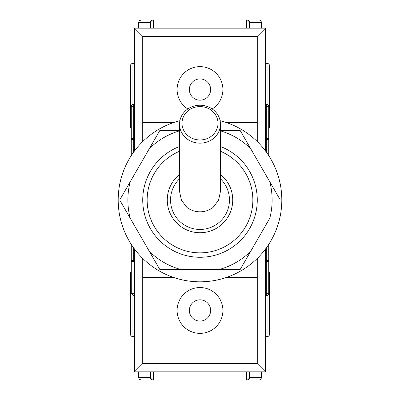 <?xml version="1.0" encoding="UTF-8"?>
<svg xmlns="http://www.w3.org/2000/svg" width="400" height="400" viewBox="0 0 400 400"><rect width="100%" height="100%" fill="white"/><g stroke="black" fill="none" stroke-linecap="round" stroke-linejoin="round"><path stroke-width="0.6" d="M131.275 128.195A2.455 2.455 0 0 1 130.455 126.365L130.455 65.82A2.455 2.455 0 0 1 132.91 63.365L132.91 104.415M134.545 336.635L132.91 336.635A2.455 2.455 0 0 1 130.455 334.18L130.455 273.635A2.455 2.455 0 0 1 131.275 271.805M265.455 336.635L267.09 336.635A2.455 2.455 0 0 0 269.545 334.18L269.545 273.635A2.455 2.455 0 0 0 268.725 271.805M268.725 128.195A2.455 2.455 0 0 0 269.545 126.365L269.545 114.91M267.09 104.415L267.09 63.365A2.455 2.455 0 0 1 269.545 65.82L269.545 126.365M150.91 28.18L150.91 22.455A2.455 2.455 0 0 1 153.365 20L246.635 20A2.455 2.455 0 0 1 249.09 22.455L249.09 28.18L249.09 22.455L249.565 22.455L249.565 28.18M258.91 20A2.455 2.455 0 0 1 261.365 22.455L249.565 22.455A2.455 1.985 90 0 0 247.58 20M249.565 371.82L249.565 377.545L261.365 377.545A2.455 2.455 0 0 1 258.91 380L246.635 380L258.91 380M267.09 63.365L265.455 63.365M134.545 63.365L132.91 63.365M247.58 380A2.455 1.985 90 0 0 249.565 377.545L249.09 377.545L249.09 371.82L249.09 377.545A2.455 2.455 0 0 1 246.635 380L152.42 380A2.455 1.985 -90 0 1 150.435 377.545L138.635 377.545L138.635 371.82M138.635 28.18L138.635 22.455L139.34 20.735L141.09 20L153.365 20L141.09 20M152.42 380L153.365 380A2.455 2.455 0 0 1 150.91 377.545L150.91 371.82M134.545 106.725L133.725 106.725L133.725 138.635L134.545 138.635M265.455 138.635L266.275 138.635L266.275 106.725L265.455 106.725M134.545 295.725L133.725 295.725L131.275 293.275L131.275 261.365L134.545 261.365M265.455 261.365L268.725 261.365L268.725 293.275A2.455 2.455 0 0 1 266.275 295.725L265.455 295.725M133.725 247.98L133.725 260.545L134.545 260.545M265.455 260.545L266.275 260.545L266.275 247.98M131.275 155.605L131.275 139.455L134.545 139.455M265.455 139.455L268.725 139.455L268.725 155.605M131.275 139.455L131.275 106.725L133.725 106.725L133.725 104.275L134.545 104.275M131.275 261.365L131.275 244.395M268.725 244.395L268.725 261.365M269.545 77.275L269.545 65.82M265.455 104.275L266.275 104.275A2.455 2.455 0 0 1 268.725 106.725L268.725 139.455M268.725 260.545L266.275 260.545L266.275 295.725M133.725 261.365L133.725 260.545L131.275 260.545M133.725 152.02L133.725 138.635L131.275 138.635M268.725 138.635L266.275 138.635L266.275 152.02M133.725 104.275A2.455 2.455 0 0 0 131.275 106.725A2.455 2.455 0 0 1 133.725 104.275M200 139.96A18 16.69 0 0 0 218 123.27A18 16.69 0 0 0 200 106.585A18 16.69 0 0 0 182 123.27A18 16.69 0 0 0 200 139.96M200 105.225A20.455 18.965 180 0 1 220.455 124.19A20.455 18.965 180 0 1 200 143.155A20.455 18.965 180 0 1 179.545 124.19A20.455 18.965 180 0 1 200 105.225M179.545 124.19L179.545 191.445L181.45 200.205L186.865 207.385A20.455 18.965 0 0 0 200 211.81A20.455 18.965 0 0 0 213.135 207.385L218.55 200.2L220.455 191.445L220.455 124.19M179.545 178.805A29.455 29.455 0 0 0 200 229.455A29.455 29.455 0 0 0 220.455 178.805M179.545 174.45A32.725 32.725 0 0 0 200 232.725A32.725 32.725 0 0 0 220.455 174.45M179.545 151.265A52.855 52.855 0 0 0 200 252.855A52.855 52.855 0 0 0 220.455 151.265M220.455 146.505A57.275 57.275 0 0 1 200 257.275A57.275 57.275 0 0 1 179.545 146.505M161.19 130.455L159.85 130.455L149.325 148.68A72.12 72.12 0 0 1 179.545 130.84M179.545 130.455L159.85 130.455L119.695 200L130.22 218.225A72.12 72.12 0 0 1 130.22 181.775L119.695 200L149.325 251.32A72.12 72.12 0 0 0 180.895 269.545L219.105 269.545A72.12 72.12 0 0 0 250.675 251.32L269.78 218.225A72.12 72.12 0 0 0 269.78 181.775L250.675 148.68A72.12 72.12 0 0 0 220.455 130.84M250.675 251.32L240.15 269.545L250.675 251.32M179.895 120.69A81.82 81.82 0 0 0 200 281.82A81.82 81.82 0 0 0 220.105 120.69M280.305 200L269.78 181.775L280.305 200M142.725 258.43L142.725 277.32L173.24 277.32M226.76 277.32L257.275 277.32L257.275 258.43M142.725 277.32L142.725 363.635L257.275 363.635L257.275 277.32M226.76 122.68L257.275 122.68L257.275 36.365L142.725 36.365L142.725 141.57M257.275 122.68L257.275 141.57M142.725 122.68L173.24 122.68M257.275 363.635L265.455 371.82L134.545 371.82L142.725 363.635M134.545 150.91L134.545 28.18L265.455 28.18L265.455 150.91M265.455 249.09L265.455 371.82M134.545 371.82L134.545 249.09M257.275 36.365L265.455 28.18M134.545 28.18L142.725 36.365M220.455 130.455L240.15 130.455L250.675 148.68M180.895 269.545L159.85 269.545L149.325 251.32M240.15 269.545L219.105 269.545M200 287.545A22.91 22.91 0 0 1 222.91 310.455A22.91 22.91 0 0 1 200 333.365A22.91 22.91 0 0 1 177.09 310.455A22.91 22.91 0 0 1 200 287.545A22.91 22.91 0 0 1 222.91 310.455A22.91 22.91 0 0 1 200 333.365A22.91 22.91 0 0 1 177.09 310.455A22.91 22.91 0 0 1 200 287.545M200 66.635A22.91 22.91 0 0 1 212.175 108.95A22.91 22.91 0 0 0 200 66.635A22.91 22.91 0 0 0 187.825 108.95A22.91 22.91 0 0 1 200 66.635M132.91 295.585L132.91 336.635M267.09 336.635L267.09 295.585M265.455 293.275L268.725 293.275M131.275 293.275L134.545 293.275M150.91 377.545L150.435 377.545L150.435 371.82M150.435 28.18L150.435 22.455L138.635 22.455M153.365 20L153.365 28.18M246.635 28.18L246.635 20M153.365 371.82L153.365 380M246.635 380L246.635 371.82M268.725 106.725A2.455 2.455 0 0 0 266.275 104.275L266.275 106.725L268.725 106.725M152.42 20A2.455 1.985 -90 0 0 150.435 22.455L150.91 22.455M200 321.09A10.635 10.635 0 0 0 210.635 310.455A10.635 10.635 0 0 0 200 299.82A10.635 10.635 0 0 0 189.365 310.455A10.635 10.635 0 0 0 200 321.09M200 100.18A10.635 10.635 0 0 0 210.635 89.545A10.635 10.635 0 0 0 200 78.91A10.635 10.635 0 0 0 189.365 89.545A10.635 10.635 0 0 0 200 100.18M261.365 377.545L261.365 371.82M261.365 28.18L261.365 22.455M138.635 377.545L139.34 379.265L141.09 380"/></g></svg>

